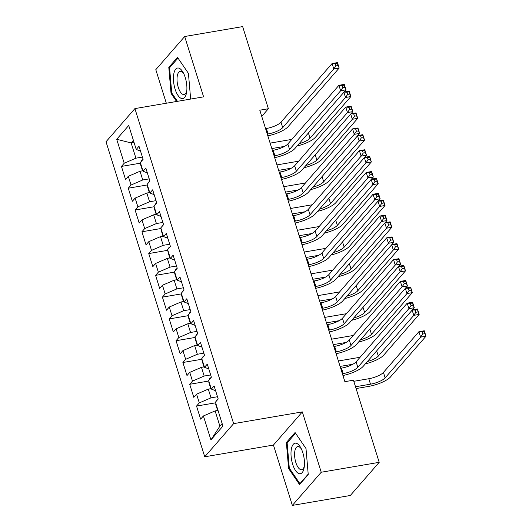 <?xml version="1.0" encoding="UTF-8"?>
<svg xmlns="http://www.w3.org/2000/svg" width="532" height="532" viewBox="0 0 532 532"><rect width="100%" height="100%" fill="white"/><g stroke="black" fill="none" stroke-linecap="round" stroke-linejoin="round"><path stroke-width="0.8" d="M292.354 505.4L321.235 472.243L302.322 411.894L273.441 445.051L292.354 505.4L350.315 495.492L379.203 462.335L353.461 380.194L344.876 381.663L259.802 110.204L268.387 108.734L242.652 26.6L184.684 36.508L155.803 69.665L166.323 103.228M273.441 445.051L204.74 456.795L106.014 141.758L134.902 108.601L233.628 423.638L204.74 456.795M134.037 142.436L131.138 142.935L116.701 139.271L124.209 163.238L121.436 166.416L125.532 179.49L128.305 176.311L131.038 185.023L128.265 188.208L132.362 201.276L135.135 198.097L137.868 206.808L135.095 209.994L139.191 223.061L141.964 219.882L144.691 228.594L141.924 231.779L146.021 244.853L148.787 241.668L151.52 250.386L148.747 253.565L152.844 266.638L155.617 263.453L158.35 272.171L155.577 275.35L159.673 288.424L162.446 285.245L165.173 293.957L162.406 297.135L166.503 310.209L169.269 307.031L172.002 315.742L169.229 318.927L173.326 331.995L176.099 328.816L178.832 337.527L176.059 340.713L180.155 353.787L182.928 350.601L185.655 359.319L182.888 362.498L186.985 375.572L189.751 372.387L192.484 381.105L189.711 384.284L193.808 397.357L196.581 394.172L199.314 402.89L196.541 406.069L200.637 419.143L203.41 415.964L215.121 410.91L219.896 426.159L222.143 423.585M116.701 139.271L128.724 125.472L136.232 149.439L140.521 151.095M219.896 426.159L210.918 439.924L222.941 426.125L215.433 402.159L218.2 398.98L214.103 385.906L211.337 389.092L208.604 380.373L211.377 377.195L207.28 364.121L204.507 367.299L201.774 358.588L204.547 355.409L200.451 342.335L197.678 345.514L194.951 336.803L197.718 333.617L193.621 320.55L190.855 323.729L188.122 315.017L190.895 311.832L186.798 298.758L184.025 301.943L181.292 293.225L184.065 290.046L179.969 276.973L177.196 280.158L174.463 271.44L177.236 268.261L173.139 255.187L170.366 258.366L167.64 249.654L170.413 246.476L166.317 233.402L163.543 236.58L160.81 227.869L163.583 224.684L159.487 211.616L156.714 214.795L153.981 206.083L156.754 202.898L152.657 189.831L149.884 193.01L147.158 184.291L149.924 181.113L145.828 168.039L143.061 171.224L140.328 162.506L143.101 159.327L139.005 146.253L136.232 149.439M210.918 439.924L203.41 415.964M217.495 396.732L211.024 397.836L208.291 389.125L211.191 388.626M199.314 402.89L211.024 397.836M196.581 394.172L208.291 389.125M210.672 374.94L204.195 376.051L201.462 367.333L204.361 366.841M192.484 381.105L204.195 376.051M189.751 372.387L201.462 367.333M211.337 389.092L215.626 390.747M203.842 353.155L197.365 354.265L194.639 345.547L197.532 345.055M185.655 359.319L197.365 354.265M182.928 350.601L194.639 345.547M204.507 367.299L208.797 368.962M197.013 331.37L190.542 332.48L187.809 323.762L190.709 323.27M178.832 337.527L190.542 332.48M176.099 328.816L187.809 323.762M197.678 345.514L201.967 347.177M190.19 309.584L183.713 310.688L180.98 301.977L183.879 301.478M172.002 315.742L183.713 310.688M169.269 307.031L180.98 301.977M190.855 323.729L195.138 325.391M183.36 287.799L176.883 288.903L174.157 280.191L177.05 279.692M165.173 293.957L176.883 288.903M162.446 285.245L174.157 280.191M184.025 301.943L188.315 303.606M176.531 266.013L170.06 267.117L167.327 258.406L170.227 257.907M158.35 272.171L170.06 267.117M155.617 263.453L167.327 258.406M177.196 280.158L181.485 281.814M169.708 244.221L163.231 245.332L160.498 236.614L163.397 236.122M151.52 250.386L163.231 245.332M148.787 241.668L160.498 236.614M170.366 258.366L174.656 260.028M162.878 222.436L156.401 223.546L153.668 214.828L156.568 214.336M144.691 228.594L156.401 223.546M141.964 219.882L153.668 214.828M163.543 236.58L167.833 238.243M156.049 200.65L149.572 201.754L146.845 193.043L149.745 192.544M137.868 206.808L149.572 201.754M135.135 198.097L146.845 193.043M156.714 214.795L161.003 216.458M149.219 178.865L142.749 179.969L140.016 171.257L142.915 170.759M131.038 185.023L142.749 179.969M128.305 176.311L140.016 171.257M149.884 193.01L154.174 194.672M142.396 157.08L135.919 158.184L131.138 142.935L133.386 140.355M124.209 163.238L135.919 158.184M143.061 171.224L147.351 172.887M321.235 472.243L379.203 462.335M134.902 108.601L203.596 96.857L184.684 36.508M302.322 411.894L233.628 423.638M261.737 116.375L268.387 108.734M218.02 410.411L215.121 410.91M190.642 99.072L188.434 73.383L177.495 57.356L168.797 67.338L171.038 93.359L176.577 101.479M295.067 432.523L286.369 442.504L288.603 468.526L299.543 484.552L308.241 474.571L306 448.549L295.067 432.523M121.436 166.416L140.528 163.158M128.265 188.208L147.357 184.943M135.095 209.994L154.187 206.729M141.924 231.779L161.016 228.514M148.747 253.565L167.839 250.299M155.577 275.35L174.669 272.085M162.406 297.135L181.498 293.877M169.229 318.927L188.321 315.662M176.059 340.713L195.151 337.448M182.888 362.498L201.98 359.233M189.711 384.284L208.803 381.018M196.541 406.069L215.633 402.81M171.896 93.213L171.038 93.359M170.134 67.112L168.797 67.338M287.706 442.278L286.369 442.504M289.468 468.373L288.603 468.526M267.283 134.077L268.075 133.944A11.923 3.431 162.6 0 0 282.711 127.627L333.803 68.974L332.094 63.527L337.461 62.61L339.17 68.056L288.078 126.709A17.882 5.154 -17.4 0 1 267.842 135.86M265.574 128.631L266.366 128.498A11.923 3.431 162.6 0 0 281.002 122.18L332.094 63.527L335.233 63.72L335.918 65.901L338.066 65.536L337.381 63.355L335.233 63.72M338.066 65.536L339.17 68.056L333.803 68.974L335.918 65.901M337.381 63.355L337.461 62.61M141.319 161.369L141.479 160.671A6.318 1.822 -17.4 0 1 142.842 159.62M140.761 163.896L140.601 164.641L142.536 170.825M275.051 149.911L272.391 150.37M270.116 143.115L291.809 139.404M271.819 148.561L284.587 146.38M299.097 143.687A11.923 3.431 162.6 0 0 310.036 138.214L345.514 97.482L343.885 92.275M349.092 91.863L346.944 92.229L347.629 94.41L349.777 94.038L349.172 91.118L350.881 96.565L315.403 137.296A17.882 5.154 -17.4 0 1 297.069 146.014M344.138 91.976L349.172 91.118M349.777 94.038L350.881 96.565L345.514 97.482L347.629 94.41M346.944 92.229L344.078 92.049M274.113 155.869L274.904 155.73A11.923 3.431 162.6 0 0 289.541 149.412L340.633 90.759L338.924 85.313L344.29 84.395L346 89.841L294.908 148.501A17.882 5.154 -17.4 0 1 274.672 157.645M272.404 150.416L273.195 150.283A11.923 3.431 162.6 0 0 287.832 143.966L338.924 85.313L342.063 85.506L342.741 87.687L344.889 87.321L344.211 85.14L342.063 85.506M344.889 87.321L346 89.841L340.633 90.759L342.741 87.687M344.211 85.14L344.29 84.395M280.943 177.655L281.727 177.515A11.923 3.431 162.6 0 0 296.364 171.204L347.456 112.545L345.753 107.098L351.12 106.181L352.822 111.634L301.73 170.287A17.882 5.154 -17.4 0 1 281.495 179.43M279.233 172.208L280.025 172.069A11.923 3.431 162.6 0 0 294.662 165.758L345.753 107.098L348.886 107.298L349.571 109.472L351.719 109.107L351.034 106.925L348.886 107.298M351.719 109.107L352.822 111.634L347.456 112.545L349.571 109.472M351.034 106.925L351.12 106.181M148.149 183.154L148.302 182.456A6.318 1.822 -17.4 0 1 149.672 181.405M147.59 185.681L147.424 186.426L149.366 192.611M281.88 171.696L279.214 172.155M276.939 164.9L298.638 161.189M278.648 170.346L291.41 168.165M305.92 165.479A11.923 3.431 162.6 0 0 316.859 159.999L352.344 119.268L350.708 114.061M355.921 113.649L353.773 114.014L354.452 116.195L356.6 115.83L356.001 112.904L357.71 118.35L322.232 159.081A17.882 5.154 -17.4 0 1 303.898 167.799M350.967 113.762L356.001 112.904M356.6 115.83L357.71 118.35L352.344 119.268L354.452 116.195M353.773 114.014L350.901 113.835M154.978 204.94L155.131 204.241A6.318 1.822 -17.4 0 1 156.501 203.197M154.42 207.467L154.253 208.212L156.189 214.396M288.71 193.488L286.043 193.941M283.769 186.685L305.461 182.975M285.478 192.132L298.239 189.951M312.75 187.264A11.923 3.431 162.6 0 0 323.689 181.784L359.167 141.053L357.537 135.846M362.744 135.434L360.603 135.8L361.281 137.981L363.429 137.615L362.831 134.689L364.54 140.135L329.055 180.867A17.882 5.154 -17.4 0 1 310.728 189.585M357.797 135.554L362.831 134.689M363.429 137.615L364.54 140.135L359.167 141.053L361.281 137.981M360.603 135.8L357.73 135.627M186.546 92.648A15.495 6.304 -99.7 0 0 186.619 92.202A15.495 6.304 -99.7 0 0 183.294 72.758A15.495 6.304 -99.7 0 0 173.784 73.948A15.495 6.304 -99.7 0 0 177.987 95.421A15.495 6.304 -99.7 0 0 186.546 92.648M183.919 74.008A11.731 4.775 -99.7 0 0 180.142 71.401A11.731 4.775 -99.7 0 0 177.289 75.883A11.731 4.775 -99.7 0 0 178.639 88.438A11.731 4.775 -99.7 0 0 184.099 94.53A11.731 4.775 -99.7 0 0 186.792 90.812M177.435 101.333L171.736 92.974L169.568 67.764L177.994 58.088L188.434 73.389M304.111 467.814A15.495 6.304 -99.7 0 0 304.191 467.369A15.495 6.304 -99.7 0 0 300.866 447.924A15.495 6.304 -99.7 0 0 291.35 449.114A15.495 6.304 -99.7 0 0 295.559 470.587A15.495 6.304 -99.7 0 0 304.111 467.814M301.484 449.174A11.731 4.775 -99.7 0 0 297.714 446.561A11.731 4.775 -99.7 0 0 294.861 451.05A11.731 4.775 -99.7 0 0 296.211 463.605A11.731 4.775 -99.7 0 0 301.664 469.696A11.731 4.775 -99.7 0 0 304.357 465.979M308.208 474.138L299.902 483.674L289.308 468.14L287.134 442.93L295.566 433.254L306 448.556M300.38 483.588L299.902 483.674M287.765 199.44L288.557 199.307A11.923 3.431 162.6 0 0 303.193 192.99L354.285 134.337L352.576 128.89L357.943 127.973L359.652 133.419L308.56 192.072A17.882 5.154 -17.4 0 1 288.324 201.222M286.063 193.994L286.848 193.861A11.923 3.431 162.6 0 0 301.484 187.543L352.576 128.89L355.715 129.083L356.4 131.258L358.548 130.892L357.863 128.717L355.715 129.083M358.548 130.892L359.652 133.419L354.285 134.337L356.4 131.258M357.863 128.717L357.943 127.973M294.595 221.226L295.386 221.093A11.923 3.431 162.6 0 0 310.023 214.775L361.115 156.122L359.406 150.676L364.772 149.758L366.482 155.204L315.39 213.857A17.882 5.154 -17.4 0 1 295.154 223.008M292.886 215.779L293.677 215.646A11.923 3.431 162.6 0 0 308.314 209.329L359.406 150.676L362.545 150.869L363.23 153.05L365.371 152.677L364.693 150.503L362.545 150.869M365.371 152.677L366.482 155.204L361.115 156.122L363.23 153.05M364.693 150.503L364.772 149.758M161.808 226.725L161.961 226.027A6.318 1.822 -17.4 0 1 163.324 224.983M161.243 229.252L161.083 230.004L163.018 236.188M295.539 215.274L292.873 215.726M290.598 208.471L312.291 204.76M292.307 213.917L305.069 211.736M319.579 209.049A11.923 3.431 162.6 0 0 330.518 203.57L365.996 162.839L364.367 157.632M369.574 157.219L367.426 157.585L368.111 159.766L370.259 159.4L369.66 156.475L371.363 161.921L335.885 202.652A17.882 5.154 -17.4 0 1 317.551 211.37M364.62 157.339L369.66 156.475M370.259 159.4L371.363 161.921L365.996 162.839L368.111 159.766M367.426 157.585L364.56 157.412M168.631 248.511L168.79 247.819A6.318 1.822 -17.4 0 1 170.154 246.768M168.072 251.044L167.906 251.789L169.848 257.973M302.362 237.059L299.702 237.511M297.428 230.256L319.12 226.552M299.13 235.703L311.892 233.521M326.402 230.835A11.923 3.431 162.6 0 0 337.348 225.362L372.826 184.631L371.19 179.417M376.403 179.005L374.255 179.377L374.94 181.552L377.082 181.186L376.483 178.267L378.192 183.713L342.714 224.444A17.882 5.154 -17.4 0 1 324.38 233.162M371.449 179.124L376.483 178.267M377.082 181.186L378.192 183.713L372.826 184.631L374.94 181.552M374.255 179.377L371.383 179.198M301.425 243.011L302.209 242.878A11.923 3.431 162.6 0 0 316.846 236.56L367.938 177.907L366.235 172.461L371.602 171.543L373.311 176.99L322.212 235.643A17.882 5.154 -17.4 0 1 301.977 244.793M299.716 237.565L300.507 237.432A11.923 3.431 162.6 0 0 315.144 231.114L366.235 172.461L369.374 172.654L370.053 174.835L372.201 174.469L371.516 172.288L369.374 172.654M372.201 174.469L373.311 176.99L367.938 177.907L370.053 174.835M371.516 172.288L371.602 171.543M175.46 270.303L175.613 269.604A6.318 1.822 -17.4 0 1 176.983 268.554M174.902 272.83L174.735 273.574L176.671 279.759M309.192 258.845L306.525 259.303M304.251 252.042L325.943 248.338M305.96 257.495L318.721 255.307M333.232 252.62A11.923 3.431 162.6 0 0 344.171 247.147L379.655 206.416L378.019 201.209M383.226 200.797L381.085 201.163L381.763 203.337L383.911 202.971L383.313 200.052L385.022 205.498L349.537 246.23A17.882 5.154 -17.4 0 1 331.21 254.948M378.279 200.91L383.313 200.052M383.911 202.971L385.022 205.498L379.655 206.416L381.763 203.337M381.085 201.163L378.212 200.983M308.247 264.796L309.039 264.663A11.923 3.431 162.6 0 0 323.675 258.346L374.767 199.693L373.065 194.247L378.432 193.329L380.134 198.775L329.042 257.428A17.882 5.154 -17.4 0 1 308.806 266.579M306.545 259.35L307.33 259.217A11.923 3.431 162.6 0 0 321.966 252.9L373.065 194.247L376.197 194.439L376.882 196.621L379.03 196.255L378.345 194.074L376.197 194.439M379.03 196.255L380.134 198.775L374.767 199.693L376.882 196.621M378.345 194.074L378.432 193.329M182.29 292.088L182.443 291.39A6.318 1.822 -17.4 0 1 183.806 290.339M181.731 294.615L181.565 295.36L183.5 301.544M316.021 280.63L313.355 281.089M311.08 273.834L332.773 270.123M312.789 279.28L325.551 277.099M340.061 274.412A11.923 3.431 162.6 0 0 351 268.933L386.478 228.201L384.849 222.994M390.056 222.582L387.908 222.948L388.593 225.129L390.741 224.757L390.142 221.837L391.845 227.284L356.367 268.015A17.882 5.154 -17.4 0 1 338.033 276.733M385.102 222.695L390.142 221.837M390.741 224.757L391.845 227.284L386.478 228.201L388.593 225.129M387.908 222.948L385.042 222.768M315.077 286.588L315.868 286.449A11.923 3.431 162.6 0 0 330.505 280.138L381.597 221.478L379.888 216.032L385.254 215.114L386.964 220.561L335.872 279.22A17.882 5.154 -17.4 0 1 315.636 288.364M313.368 281.142L314.159 281.002A11.923 3.431 162.6 0 0 328.796 274.692L379.888 216.032L383.027 216.225L383.712 218.406L385.853 218.04L385.175 215.859L383.027 216.225M385.853 218.04L386.964 220.561L381.597 221.478L383.712 218.406M385.175 215.859L385.254 215.114M189.113 313.873L189.272 313.175A6.318 1.822 -17.4 0 1 190.636 312.124M188.554 316.4L188.388 317.145L190.33 323.33M322.844 302.422L320.184 302.874M317.91 295.619L339.602 291.908M319.612 301.065L332.374 298.884M346.884 296.198A11.923 3.431 162.6 0 0 357.83 290.718L393.308 249.987L391.672 244.78M396.885 244.368L394.737 244.733L395.422 246.915L397.564 246.549L396.965 243.623L398.674 249.069L363.196 289.8A17.882 5.154 -17.4 0 1 344.862 298.519M391.931 244.487L396.965 243.623M397.564 246.549L398.674 249.069L393.308 249.987L395.422 246.915M394.737 244.733L391.865 244.56M321.907 308.374L322.691 308.241A11.923 3.431 162.6 0 0 337.328 301.923L388.427 243.27L386.717 237.824L392.084 236.906L393.793 242.353L342.701 301.006A17.882 5.154 -17.4 0 1 322.465 310.149M320.197 302.927L320.989 302.788A11.923 3.431 162.6 0 0 335.625 296.477L386.717 237.824L389.856 238.017L390.535 240.191L392.683 239.826L391.998 237.644L389.856 238.017M392.683 239.826L393.793 242.353L388.427 243.27L390.535 240.191M391.998 237.644L392.084 236.906M195.942 335.659L196.095 334.961A6.318 1.822 -17.4 0 1 197.465 333.916M195.384 338.186L195.217 338.937L197.153 345.122M329.674 324.207L327.007 324.66M324.733 317.405L346.432 313.694M326.442 322.851L339.203 320.67M353.714 317.983A11.923 3.431 162.6 0 0 364.653 312.503L400.137 271.772L398.501 266.565M403.708 266.153L401.567 266.519L402.245 268.7L404.393 268.334L403.795 265.408L405.504 270.855L370.019 311.586A17.882 5.154 -17.4 0 1 351.692 320.304M398.761 266.273L403.795 265.408M404.393 268.334L405.504 270.855L400.137 271.772L402.245 268.7M401.567 266.519L398.694 266.346M328.729 330.159L329.521 330.026A11.923 3.431 162.6 0 0 344.157 323.709L395.249 265.056L393.547 259.609L398.914 258.692L400.616 264.138L349.524 322.791A17.882 5.154 -17.4 0 1 329.288 331.941M327.027 324.713L327.812 324.58A11.923 3.431 162.6 0 0 342.448 318.262L393.547 259.609L396.679 259.802L397.364 261.977L399.512 261.611L398.827 259.436L396.679 259.802M399.512 261.611L400.616 264.138L395.249 265.056L397.364 261.977M398.827 259.436L398.914 258.692M202.772 357.444L202.925 356.753A6.318 1.822 -17.4 0 1 204.288 355.702M202.213 359.971L202.047 360.723L203.982 366.907M336.503 345.993L333.837 346.445M331.562 339.19L353.255 335.486M333.271 344.636L346.033 342.455M360.543 339.768A11.923 3.431 162.6 0 0 371.482 334.289L406.96 293.558L405.331 288.351M410.538 287.938L408.39 288.311L409.075 290.485L411.223 290.12L410.624 287.194L412.327 292.647L376.849 333.371A17.882 5.154 -17.4 0 1 358.515 342.096M405.584 288.058L410.624 287.194M411.223 290.12L412.327 292.647L406.96 293.558L409.075 290.485M408.39 288.311L405.524 288.131M335.559 351.945L336.35 351.812A11.923 3.431 162.6 0 0 350.987 345.494L402.079 286.841L400.37 281.395L405.736 280.477L407.446 285.923L356.354 344.576A17.882 5.154 -17.4 0 1 336.118 353.727M333.85 346.498L334.641 346.365A11.923 3.431 162.6 0 0 349.278 340.048L400.37 281.395L403.509 281.588L404.194 283.769L406.342 283.396L405.657 281.222L403.509 281.588M406.342 283.396L407.446 285.923L402.079 286.841L404.194 283.769M405.657 281.222L405.736 280.477M209.595 379.236L209.754 378.538A6.318 1.822 -17.4 0 1 211.118 377.487M209.036 381.763L208.87 382.508L210.812 388.692M343.326 367.778L340.666 368.237M338.392 360.975L360.084 357.271M340.094 366.422L352.856 364.24M367.366 361.554A11.923 3.431 162.6 0 0 378.312 356.081L413.79 315.35L412.16 310.136M417.367 309.73L415.219 310.096L415.904 312.271L418.052 311.905L417.447 308.986L419.156 314.432L383.678 355.163A17.882 5.154 -17.4 0 1 365.344 363.881M412.413 309.843L417.447 308.986M418.052 311.905L419.156 314.432L413.79 315.35L415.904 312.271M415.219 310.096L412.353 309.917M342.389 373.73L343.173 373.597A11.923 3.431 162.6 0 0 357.817 367.279L408.909 308.627L407.199 303.18L412.566 302.262L414.275 307.709L363.183 366.362A17.882 5.154 -17.4 0 1 342.947 375.512M340.679 368.284L341.471 368.151A11.923 3.431 162.6 0 0 356.108 361.833L407.199 303.18L410.338 303.373L411.017 305.554L413.164 305.188L412.486 303.007L410.338 303.373M413.164 305.188L414.275 307.709L408.909 308.627L411.017 305.554M412.486 303.007L412.566 302.262M216.424 401.022L216.577 400.323A6.318 1.822 -17.4 0 1 217.947 399.273M215.866 403.549L215.699 404.293L217.641 410.478M355.509 386.744L370.498 384.184A11.923 3.431 162.6 0 0 385.135 377.866L420.619 337.135L418.91 331.689L424.277 330.771L425.986 336.217L390.501 376.949A17.882 5.154 -17.4 0 1 368.55 386.418L356.081 388.553M353.807 381.298L368.796 378.737A11.923 3.431 162.6 0 0 383.432 372.42L418.91 331.689L422.049 331.882L422.727 334.063L424.875 333.69L424.197 331.516L422.049 331.882M424.875 333.69L425.986 336.217L420.619 337.135L422.727 334.063M424.197 331.516L424.277 330.771M266.366 128.498L268.075 133.944M281.002 122.18L282.711 127.627M308.4 133.007L310.036 138.214M273.195 150.283L274.904 155.73M287.832 143.966L289.541 149.412M280.025 172.069L281.727 177.515M294.662 165.758L296.364 171.204M315.23 154.792L316.859 159.999M155.111 204.341L155.211 204.674M322.06 176.577L323.689 181.784M286.848 193.861L288.557 199.307M301.484 187.543L303.193 192.99M293.677 215.646L295.386 221.093M308.314 209.329L310.023 214.775M161.934 226.127L162.041 226.459M328.882 198.363L330.518 203.57M335.712 220.148L337.348 225.362M300.507 237.432L302.209 242.878M315.144 231.114L316.846 236.56M342.542 241.934L344.171 247.147M307.33 259.217L309.039 264.663M321.966 252.9L323.675 258.346M349.364 263.726L351 268.933M314.159 281.002L315.868 286.449M328.796 274.692L330.505 280.138M356.194 285.511L357.83 290.718M320.989 302.788L322.691 308.241M335.625 296.477L337.328 301.923M196.075 335.06L196.175 335.393M363.024 307.297L364.653 312.503M327.812 324.58L329.521 330.026M342.448 318.262L344.157 323.709M369.853 329.082L371.482 334.289M334.641 346.365L336.35 351.812M349.278 340.048L350.987 345.494M376.676 350.867L378.312 356.081M341.471 368.151L343.173 373.597M356.108 361.833L357.817 367.279M368.796 378.737L370.498 384.184M383.432 372.42L385.135 377.866"/></g></svg>
